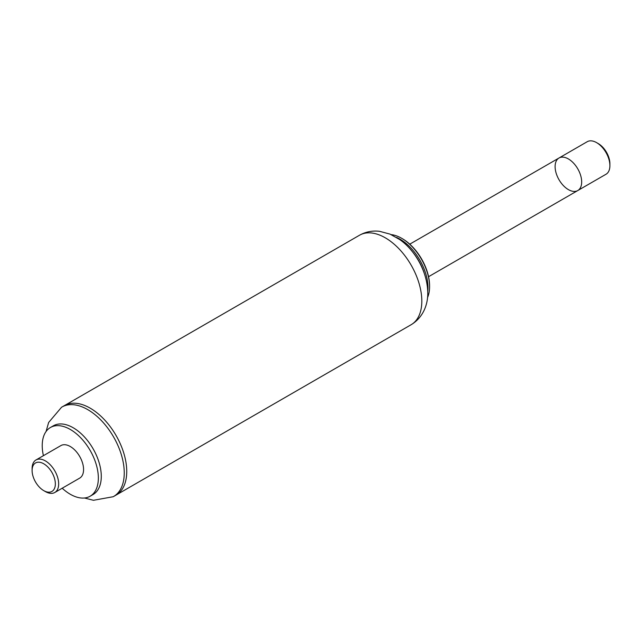 <?xml version="1.0" encoding="UTF-8"?>
<svg xmlns="http://www.w3.org/2000/svg" width="642" height="642" viewBox="0 0 642 642"><rect width="100%" height="100%" fill="white"/><g stroke="black" fill="none" stroke-linecap="round" stroke-linejoin="round"><path stroke-width="0.96" d="M427.524 297.591A39.451 22.775 -120 0 0 429.586 286.629A39.451 22.775 -120 0 0 401.691 238.31A39.451 22.775 -120 0 0 391.171 234.619M401.691 238.31L402.357 238.696A38.512 22.229 -120 0 1 429.586 285.859L429.586 286.629M427.749 291.572A39.451 22.775 -120 0 0 427.981 287.552A39.451 22.775 -120 0 0 396.491 237.428M424.017 272.529A38.512 22.229 -120 0 0 411.121 250.195M411.113 324.732C423.776 317.124 428.013 303.53 427.765 292.792C427.452 270.595 413.97 249.337 399.669 239.53L390.007 234.113L379.607 231.329C372.472 230.438 365.755 231.754 359.456 235.261A51.657 29.821 -120 0 1 399.268 249.096A51.657 29.821 -120 0 1 421.818 301.082A51.657 29.821 -120 0 1 411.113 324.732L116.041 495.094A51.657 29.821 -120 0 0 126.739 471.445A51.657 29.821 -120 0 0 104.189 419.459A51.657 29.821 -120 0 0 64.385 405.616L61.897 407.052A51.657 29.821 -120 0 0 61.536 407.269L48.632 422.492L46.072 431.512M609.9 165.652A18.787 10.842 -120 0 0 596.619 142.644L598.28 143.607A16.435 9.494 -120 0 1 609.9 163.734L609.9 165.652A18.787 10.842 -120 0 1 606.008 174.255L577.784 190.546A18.787 10.842 -120 0 0 581.676 181.951A18.787 10.842 -120 0 0 573.475 163.044A18.787 10.842 -120 0 0 558.997 158.012A18.787 10.842 -120 0 0 558.997 179.704A18.787 10.842 -120 0 0 577.784 190.546A18.787 10.842 -120 0 0 581.676 181.951A18.787 10.842 -120 0 0 573.475 163.044A18.787 10.842 -120 0 0 558.997 158.012L409.773 244.169M596.619 142.644A18.787 10.842 -120 0 0 587.221 141.713L558.997 158.012M43.72 490.616L45.381 491.571A18.787 10.842 -120 0 0 54.779 492.502A18.787 10.842 -120 0 0 58.663 483.907A18.787 10.842 -120 0 0 50.469 465.001A18.787 10.842 -120 0 0 35.992 459.969A18.787 10.842 -120 0 0 32.1 468.572L32.1 470.482A16.435 9.494 -120 0 0 43.72 490.616A16.435 9.494 -120 0 0 55.348 483.907A16.435 9.494 -120 0 0 43.72 463.773A16.435 9.494 -120 0 0 32.1 470.482M54.779 492.502L79.68 478.129A18.787 10.842 -120 0 0 83.572 469.527A18.787 10.842 -120 0 0 75.371 450.62A18.787 10.842 -120 0 0 60.894 445.588L35.992 459.969M84.455 498.007L93.443 500.287L113.185 496.731A51.657 29.821 -120 0 0 113.554 496.531L116.041 495.094A51.657 29.821 -120 0 0 126.739 471.445A51.657 29.821 -120 0 0 104.189 419.459A51.657 29.821 -120 0 0 64.385 405.616L359.456 235.261M113.554 496.531A51.657 29.821 -120 0 0 124.251 472.881A51.657 29.821 -120 0 0 101.701 420.895A51.657 29.821 -120 0 0 61.897 407.052M62.202 488.217A39.684 22.911 -120 0 0 90.129 496.226L93.058 494.533A39.684 22.911 -120 0 0 101.284 476.364A39.684 22.911 -120 0 0 83.958 436.432A39.684 22.911 -120 0 0 53.382 425.798L50.445 427.492A39.684 22.911 -120 0 0 43.415 455.684M90.129 496.226A39.684 22.911 -120 0 0 98.346 478.057A39.684 22.911 -120 0 0 81.028 438.125A39.684 22.911 -120 0 0 50.445 427.492M577.784 190.546L428.559 276.702"/></g></svg>
